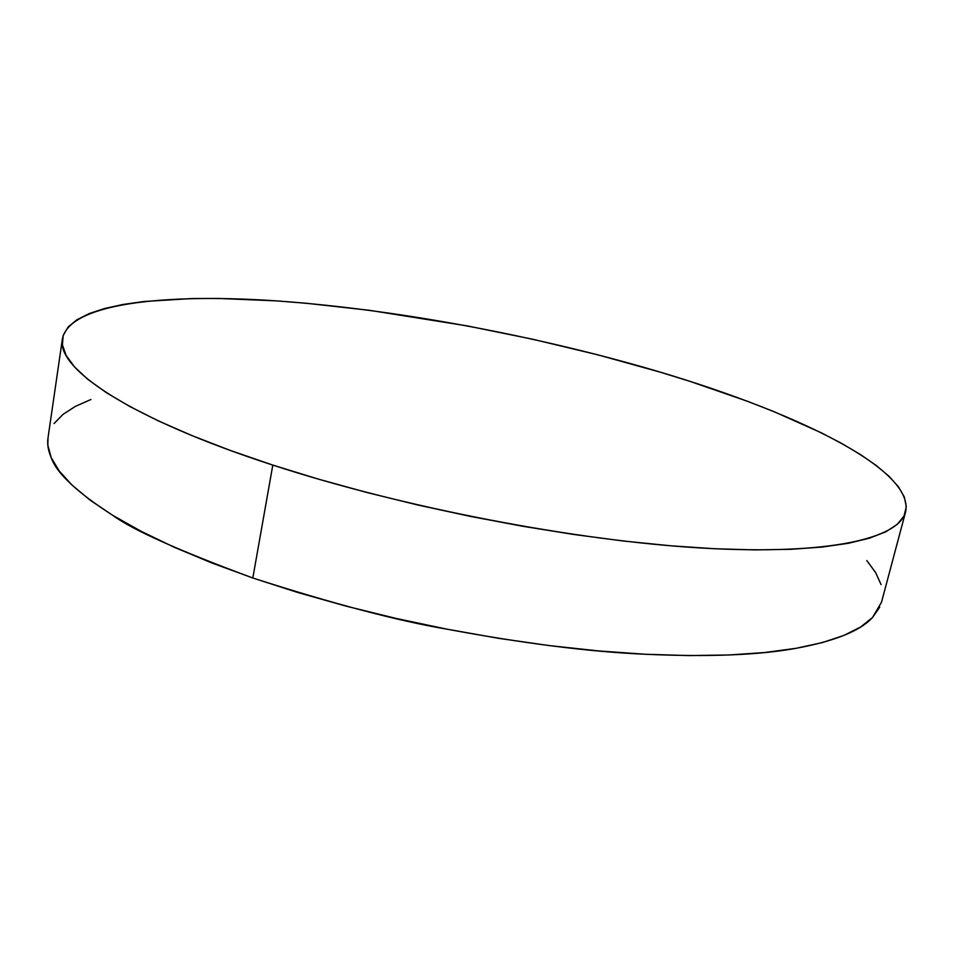 <?xml version="1.0" encoding="UTF-8"?>
<svg xmlns="http://www.w3.org/2000/svg" width="954" height="954" viewBox="0 0 954 954"><rect width="100%" height="100%" fill="white"/><g stroke="black" fill="none" stroke-linecap="round" stroke-linejoin="round"><path stroke-width="1.43" d="M62.415 338.753L48.01 437.874C47.08 443.884 48.141 450.455 51.182 457.598C56.536 473.172 77.143 492.467 112.989 515.494C132.534 529.875 179.149 550.708 252.822 578.005L272.808 465.087C128.098 418.114 55.952 368.101 62.415 338.753C69.714 304.064 160.522 293.605 270.423 300.486C381.862 307.82 512.179 330.978 629.187 363.224C779.048 404.448 915.089 466.22 905.62 511.845C899.085 538.402 829.849 555.347 703.026 548.109C576.562 540.906 402.385 507.468 272.808 465.087L252.822 578.005C333.638 603.918 398.343 620.971 446.925 629.163C523.543 643.461 589.62 651.82 645.166 654.253C708.727 657.091 759.014 655.112 796.041 648.315C834.833 641.16 860.329 630.868 872.552 617.465L881.508 602.212L905.584 511.952M272.808 465.087L318.708 479.218L367.457 492.634L418.234 505.095L470.155 516.341L522.267 526.191L573.652 534.455L623.391 541.013L670.65 545.783L714.701 548.741L754.9 549.898L790.783 549.313L821.99 547.071L848.285 543.303L869.595 538.139L885.908 531.748L897.344 524.283L904.058 515.899L906.3 506.765L904.332 497.01L898.453 486.802L888.985 476.249L876.225 465.469L860.484 454.569L842.072 443.634L821.263 432.77L773.551 411.46L747.113 401.145L690.219 381.445L660.132 372.132L597.562 354.757L532.857 339.266L467.162 325.886L369.317 310.288L306.27 303.253L275.909 300.844L218.442 298.447L191.766 298.542L143.744 301.524L122.935 304.493L104.642 308.5L89.199 313.568L76.916 319.733L68.139 327.007L63.202 335.391L62.415 344.859L66.112 355.401L74.531 366.944L87.899 379.406L106.359 392.666L129.971 406.595L158.662 421.024L192.267 435.728L230.463 450.503L272.808 465.087M90.952 399.487L75.426 406.356L63.024 414.37L54.068 423.528M48.034 437.743L47.831 445.184L51.182 457.598L59.196 470.954L72.087 485.157L89.998 500.063L112.989 515.494L141.001 531.235L173.867 547.083L211.287 562.753L252.822 578.005L297.887 592.529L345.801 606.064L395.767 618.359L446.925 629.163L498.334 638.286L549.099 645.572L598.313 650.902L645.166 654.253L688.919 655.589L728.951 654.981L764.774 652.524L796.041 648.315L822.503 642.543L844.063 635.352L860.711 626.933L872.552 617.465L879.731 607.138M881.043 584.587L875.712 572.686L866.804 560.547"/></g></svg>
